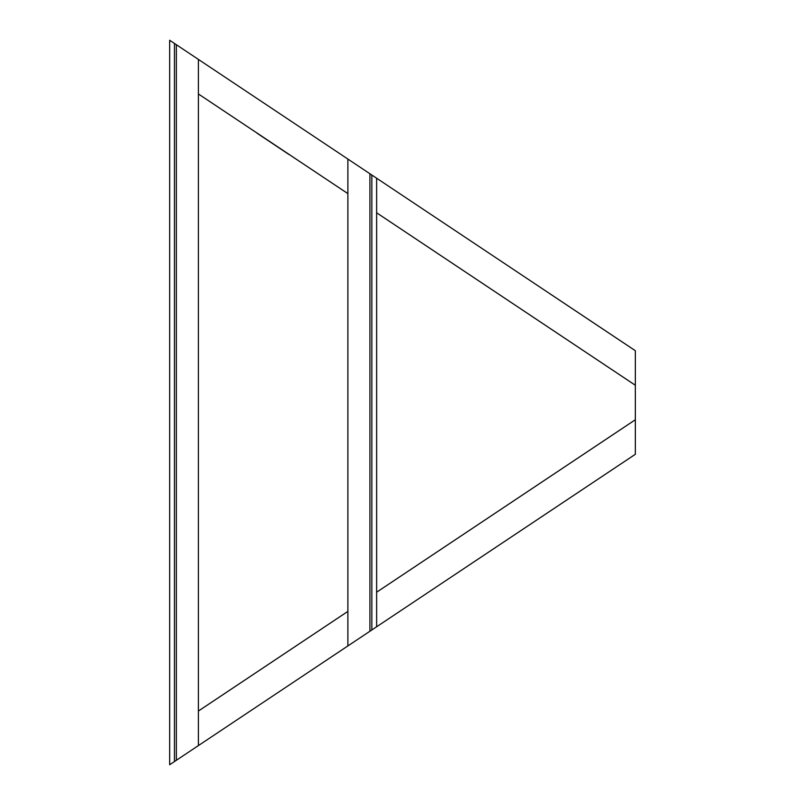 <?xml version="1.0" encoding="UTF-8"?>
<svg xmlns="http://www.w3.org/2000/svg" width="805" height="805" viewBox="0 0 805 805"><rect width="100%" height="100%" fill="white"/><g stroke="black" fill="none" stroke-linecap="round" stroke-linejoin="round"><path stroke-width="1.21" d="M347.881 159.068L347.881 645.932L176.365 760.282L176.365 44.718L174.454 43.44L174.454 761.56L176.365 760.282L169.664 764.75L169.664 40.25L371.84 175.037L371.84 629.963L635.336 454.292L635.336 419.747L376.629 592.218M376.629 212.782L635.336 385.253L635.336 350.708L376.629 178.227L376.629 626.773M198.402 93.964L347.881 193.613M347.881 611.387L198.402 711.036M635.336 385.253L635.336 419.747M371.84 175.037L376.629 178.227M347.881 645.932L371.84 629.963M198.402 59.409L198.402 745.591M257.127 133.268L289.015 154.53M369.918 173.759L369.918 631.241"/></g></svg>

